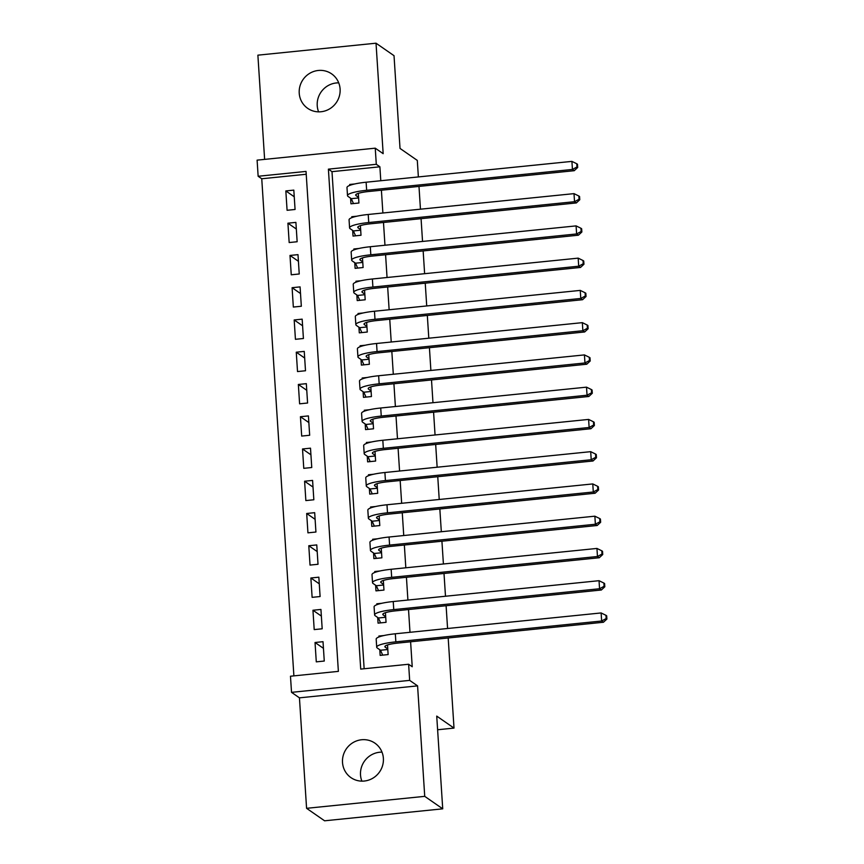 <?xml version="1.0" encoding="UTF-8"?>
<svg xmlns="http://www.w3.org/2000/svg" width="864" height="864" viewBox="0 0 864 864"><rect width="100%" height="100%" fill="white"/><g stroke="black" fill="none" stroke-linecap="round" stroke-linejoin="round"><path stroke-width="1.3" d="M318.6 111.856A20.995 20.228 124.8 0 1 317.228 105.667A20.995 20.228 124.8 0 1 338.72 82.858M299.225 93.182A20.995 20.228 -55.2 0 0 307.703 108.356A20.995 20.228 -55.2 0 0 329.594 108.896A20.995 20.228 -55.2 0 0 340.103 89.046A20.995 20.228 -55.2 0 0 331.625 73.861A20.995 20.228 -55.2 0 0 309.733 73.321A20.995 20.228 -55.2 0 0 299.225 93.182M361.886 781.142A20.995 20.228 124.8 0 1 360.515 774.954A20.995 20.228 124.8 0 1 382.007 752.144M342.511 762.469A20.995 20.228 -55.2 0 0 350.978 777.643A20.995 20.228 -55.2 0 0 372.87 778.183A20.995 20.228 -55.2 0 0 383.378 758.333A20.995 20.228 -55.2 0 0 374.911 743.148A20.995 20.228 -55.2 0 0 353.02 742.608A20.995 20.228 -55.2 0 0 342.511 762.469M258.142 176.267L257.105 160.142L375.246 148.176L376.294 164.3L328.396 169.15L360.72 669.103L408.618 664.254L409.666 680.378L291.524 692.345L290.477 676.22L338.375 671.371L306.04 171.418L258.142 176.267L261.749 178.762L293.89 675.875M418.37 176.926L417.301 160.412L400.021 148.424L394.027 55.685L376.024 43.2L257.882 55.166L264.622 159.376M448.189 637.978L454.01 728.093L436.73 716.105L442.724 808.834L324.583 820.8L306.58 808.315L424.732 796.349L417.582 685.876L409.666 680.378M417.582 685.876L299.441 697.842L306.58 808.315M299.441 697.842L291.524 692.345M442.724 808.834L424.732 796.349M350.579 198.18L350.946 203.818L358.927 203.018L358.312 193.374M352.674 230.429L353.03 236.077L361.012 235.267L360.396 225.634M354.758 262.688L355.115 268.337L363.107 267.527L362.48 257.882M356.843 294.937L357.21 300.586L365.191 299.776L364.565 290.142M358.927 327.197L359.294 332.845L367.276 332.035L366.649 322.391M361.012 359.456L361.379 365.094L369.36 364.284L368.734 354.65M363.096 391.705L363.463 397.354L371.444 396.544L370.818 386.899M365.18 423.965L365.548 429.602L373.529 428.792L372.913 419.159M367.265 456.214L367.632 461.862L375.613 461.052L374.998 451.408M369.36 488.473L369.716 494.111L377.698 493.312L377.082 483.667M371.444 520.722L371.801 526.37L379.793 525.56L379.166 515.927M373.529 552.982L373.896 558.619L381.877 557.82L381.251 548.176M375.613 585.23L375.98 590.879L383.962 590.069L383.335 580.435M377.698 617.49L378.065 623.138L386.046 622.328L385.42 612.684M323.449 648.335L315.036 642.503L316.289 661.856L324.27 661.046L323.017 641.693L315.036 642.503M321.365 616.086L312.952 610.243L314.204 629.597L322.186 628.798L320.933 609.444L312.952 610.243M319.28 583.826L310.867 577.994L312.12 597.348L320.101 596.538L318.848 577.184L310.867 577.994M317.196 551.578L308.783 545.735L310.036 565.088L318.017 564.278L316.764 544.925L308.783 545.735M315.101 519.318L306.688 513.486L307.94 532.84L315.932 532.03L314.68 512.676L306.688 513.486M313.016 487.069L304.603 481.226L305.856 500.58L313.837 499.77L312.584 480.416L304.603 481.226M310.932 454.81L302.519 448.978L303.772 468.331L311.753 467.521L310.5 448.168L302.519 448.978M308.848 422.561L300.434 416.718L301.687 436.072L309.668 435.262L308.416 415.908L300.434 416.718M306.763 390.301L298.35 384.469L299.603 403.823L307.584 403.013L306.331 383.659L298.35 384.469M304.679 358.042L296.266 352.21L297.518 371.563L305.5 370.753L304.247 351.4L296.266 352.21M302.594 325.793L294.181 319.961L295.434 339.304L303.415 338.504L302.162 319.151L294.181 319.961M300.499 293.533L292.097 287.701L293.339 307.055L301.331 306.245L300.078 286.891L292.097 287.701M298.415 261.284L290.002 255.442L291.254 274.795L299.236 273.985L297.994 254.642L290.002 255.442M296.33 229.025L287.917 223.193L289.17 242.546L297.151 241.736L295.898 222.383L287.917 223.193M306.223 174.258L261.749 178.762M295.067 209.477L293.814 190.123L285.833 190.933L287.086 210.287L295.067 209.477M408.618 664.254L412.225 666.749L410.605 641.79M409.99 632.297L408.521 609.53M407.905 600.048L406.436 577.271M405.821 567.788L404.352 545.022M403.736 535.54L402.268 512.762M401.652 503.28L400.172 480.514M399.568 471.031L398.088 448.254M397.483 438.772L396.004 416.005M395.388 406.512L393.919 383.746M393.304 374.263L391.835 351.497M391.219 342.004L389.75 319.237M389.135 309.755L387.666 286.988M387.05 277.495L385.582 254.729M384.966 245.246L383.486 222.469M382.882 212.987L381.402 190.22M380.786 180.738L379.89 166.806L331.992 171.655L364.144 668.758M379.782 649.739L380.149 655.387L388.13 654.577L387.504 644.944M383.983 635.526L378.896 636.034L378.961 636.962M381.888 603.266L376.812 603.785L376.877 604.703M379.804 571.007L374.728 571.525L374.782 572.454M377.719 538.758L372.643 539.276L372.697 540.194M375.635 506.498L370.559 507.017L370.613 507.946M373.55 474.25L368.464 474.757L368.528 475.686M371.466 441.99L366.379 442.508L366.444 443.437M369.382 409.741L364.295 410.249L364.36 411.178M367.286 377.482L362.21 378L362.275 378.929M365.202 345.233L360.126 345.74L360.191 346.669M363.118 312.973L358.042 313.492L358.096 314.42M361.033 280.724L355.957 281.232L356.011 282.161M358.949 248.465L353.873 248.983L353.927 249.901M356.864 216.205L351.778 216.724L351.842 217.652M354.78 183.956L349.693 184.475L349.758 185.393M418.986 186.419L420.455 209.185M421.07 218.668L422.539 241.434M423.155 250.927L424.624 273.694M425.239 283.176L426.719 305.942M427.324 315.436L428.803 338.202M429.419 347.684L430.888 370.462M431.503 379.944L432.972 402.71M433.588 412.193L435.056 434.97M435.672 444.452L437.141 467.219M437.756 476.701L439.225 499.478M439.841 508.961L441.32 531.727M441.925 541.22L443.405 563.987M444.01 573.469L445.489 596.236M446.105 605.729L447.574 628.495M437.616 729.756L454.01 728.093M375.246 148.176L383.162 153.673L376.024 43.2M379.89 166.806L376.294 164.3M331.992 171.655L328.396 169.15M379.793 636.66L378.896 636.034M294.246 196.776L285.833 190.933M377.708 604.4L376.812 603.785M375.624 572.152L374.728 571.525M373.54 539.892L372.643 539.276M371.455 507.643L370.559 507.017M369.371 475.384L368.464 474.757M367.276 443.135L366.379 442.508M365.191 410.875L364.295 410.249M363.107 378.616L362.21 378M361.022 346.367L360.126 345.74M358.938 314.107L358.042 313.492M356.854 281.858L355.957 281.232M354.769 249.599L353.873 248.983M352.674 217.35L351.778 216.724M350.59 185.09L349.693 184.475M387.763 648.94L385.279 647.212A16.394 2.786 -3.7 0 1 384.88 646.65A16.394 2.786 -3.7 0 1 397.645 643.097L603.439 622.253L601.646 621.011L395.852 641.844A24.602 4.18 176.3 0 0 376.704 647.179A24.602 4.18 176.3 0 0 377.298 648.022L380.506 650.246L387.806 649.512M382.687 655.128L380.506 650.246M606.172 618.548L606.895 619.045L606.69 615.816L605.966 615.319L606.172 618.548L601.646 621.011L601.117 612.943L395.323 633.787A24.602 4.18 176.3 0 0 376.175 639.122L376.704 647.179M601.117 612.943L605.966 615.319M606.895 619.045L603.439 622.253M385.679 616.68L383.195 614.963A16.394 2.786 -3.7 0 1 382.795 614.401A16.394 2.786 -3.7 0 1 395.561 610.848L601.355 590.004L599.551 588.751L393.757 609.595A24.602 4.18 176.3 0 0 374.62 614.93A24.602 4.18 176.3 0 0 375.214 615.762L378.421 617.987L385.722 617.252M380.603 622.879L378.421 617.987M604.087 586.289L604.811 586.786L604.606 583.567L603.882 583.06L604.087 586.289L599.551 588.751L599.033 580.694L393.239 601.528A24.602 4.18 176.3 0 0 374.09 606.863L374.62 614.93M599.033 580.694L603.882 583.06M604.811 586.786L601.355 590.004M383.594 584.431L381.11 582.703A16.394 2.786 -3.7 0 1 380.711 582.142A16.394 2.786 -3.7 0 1 393.476 578.588L599.27 557.744L597.467 556.502L391.673 577.336A24.602 4.18 176.3 0 0 372.524 582.671A24.602 4.18 176.3 0 0 373.129 583.513L376.337 585.738L383.638 585.004M378.518 590.62L376.337 585.738M602.003 554.04L602.726 554.537L602.521 551.308L601.798 550.811L602.003 554.04L597.467 556.502L596.948 548.435L391.154 569.279A24.602 4.18 176.3 0 0 372.006 574.614L372.524 582.671M596.948 548.435L601.798 550.811M602.726 554.537L599.27 557.744M381.51 552.172L379.026 550.444A16.394 2.786 -3.7 0 1 378.626 549.893A16.394 2.786 -3.7 0 1 391.392 546.329L597.186 525.496L595.382 524.243L389.588 545.087A24.602 4.18 176.3 0 0 370.44 550.422A24.602 4.18 176.3 0 0 371.045 551.254L374.252 553.478L381.542 552.744M376.434 558.371L374.252 553.478M599.918 521.78L600.642 522.277L600.426 519.059L599.713 518.551L599.918 521.78L595.382 524.243L594.864 516.186L389.07 537.019A24.602 4.18 176.3 0 0 369.922 542.354L370.44 550.422M594.864 516.186L599.713 518.551M600.642 522.277L597.186 525.496M379.426 519.912L376.942 518.195A16.394 2.786 -3.7 0 1 376.542 517.633A16.394 2.786 -3.7 0 1 389.308 514.08L595.102 493.236L593.298 491.994L387.504 512.827A24.602 4.18 176.3 0 0 368.356 518.162A24.602 4.18 176.3 0 0 368.96 519.005L372.168 521.23L379.458 520.484M374.35 526.111L372.168 521.23M597.834 489.521L598.558 490.028L598.342 486.799L597.629 486.302L597.834 489.521L593.298 491.994L592.78 483.926L386.986 504.77A24.602 4.18 176.3 0 0 367.837 510.106L368.356 518.162M592.78 483.926L597.629 486.302M598.558 490.028L595.102 493.236M377.341 487.663L374.857 485.935A16.394 2.786 -3.7 0 1 374.458 485.384A16.394 2.786 -3.7 0 1 387.223 481.82L593.017 460.987L591.214 459.734L385.42 480.578A24.602 4.18 176.3 0 0 366.271 485.914A24.602 4.18 176.3 0 0 366.876 486.745L370.084 488.97L377.374 488.236M372.254 493.862L370.084 488.97M595.75 457.272L596.473 457.769L596.257 454.54L595.544 454.043L595.75 457.272L591.214 459.734L590.695 451.667L384.901 472.511A24.602 4.18 176.3 0 0 365.753 477.846L366.271 485.914M590.695 451.667L595.544 454.043M596.473 457.769L593.017 460.987M375.257 455.404L372.773 453.686A16.394 2.786 -3.7 0 1 372.373 453.125A16.394 2.786 -3.7 0 1 385.128 449.572L590.933 428.728L589.129 427.486L383.335 448.319A24.602 4.18 176.3 0 0 364.187 453.654A24.602 4.18 176.3 0 0 364.781 454.496L367.999 456.721L375.289 455.976M370.17 461.603L367.999 456.721M593.665 425.012L594.378 425.52L594.173 422.291L593.449 421.794L593.665 425.012L589.129 427.486L588.611 419.418L382.817 440.262A24.602 4.18 176.3 0 0 363.668 445.586L364.187 453.654M588.611 419.418L593.449 421.794M594.378 425.52L590.933 428.728M373.162 423.155L370.678 421.427A16.394 2.786 -3.7 0 1 370.278 420.876A16.394 2.786 -3.7 0 1 383.044 417.312L588.838 396.479L587.045 395.226L381.251 416.07A24.602 4.18 176.3 0 0 362.102 421.405A24.602 4.18 176.3 0 0 362.696 422.237L365.904 424.462L373.205 423.727M368.086 429.343L365.904 424.462M591.581 392.764L592.294 393.26L592.088 390.031L591.365 389.534L591.581 392.764L587.045 395.226L586.516 387.158L380.722 408.002A24.602 4.18 176.3 0 0 361.573 413.338L362.102 421.405M586.516 387.158L591.365 389.534M592.294 393.26L588.838 396.479M371.077 390.895L368.593 389.178A16.394 2.786 -3.7 0 1 368.194 388.616A16.394 2.786 -3.7 0 1 380.959 385.063L586.753 364.219L584.96 362.966L379.166 383.81A24.602 4.18 176.3 0 0 360.018 389.146A24.602 4.18 176.3 0 0 360.612 389.988L363.82 392.213L371.12 391.468M366.001 397.094L363.82 392.213M589.486 360.504L590.209 361.001L590.004 357.782L589.28 357.286L589.486 360.504L584.96 362.966L584.431 354.91L378.637 375.743A24.602 4.18 176.3 0 0 359.489 381.078L360.018 389.146M584.431 354.91L589.28 357.286M590.209 361.001L586.753 364.219M368.993 358.646L366.509 356.918A16.394 2.786 -3.7 0 1 366.109 356.357A16.394 2.786 -3.7 0 1 378.875 352.804L584.669 331.97L582.865 330.718L377.071 351.562A24.602 4.18 176.3 0 0 357.923 356.886A24.602 4.18 176.3 0 0 358.528 357.728L361.735 359.953L369.036 359.219M363.917 364.835L361.735 359.953M587.401 328.255L588.125 328.752L587.92 325.523L587.196 325.026L587.401 328.255L582.865 330.718L582.347 322.65L376.553 343.494A24.602 4.18 176.3 0 0 357.404 348.829L357.923 356.886M582.347 322.65L587.196 325.026M588.125 328.752L584.669 331.97M366.908 326.387L364.424 324.67A16.394 2.786 -3.7 0 1 364.025 324.108A16.394 2.786 -3.7 0 1 376.79 320.555L582.584 299.711L580.781 298.458L374.987 319.302A24.602 4.18 176.3 0 0 355.838 324.637A24.602 4.18 176.3 0 0 356.443 325.469L359.651 327.704L366.941 326.959M361.832 332.586L359.651 327.704M585.317 295.996L586.04 296.492L585.835 293.274L585.112 292.766L585.317 295.996L580.781 298.458L580.262 290.401L374.468 311.234A24.602 4.18 176.3 0 0 355.32 316.57L355.838 324.637M580.262 290.401L585.112 292.766M586.04 296.492L582.584 299.711M364.824 294.138L362.34 292.41A16.394 2.786 -3.7 0 1 361.94 291.848A16.394 2.786 -3.7 0 1 374.706 288.295L580.5 267.451L578.696 266.209L372.902 287.042A24.602 4.18 176.3 0 0 353.754 292.378A24.602 4.18 176.3 0 0 354.359 293.22L357.566 295.445L364.856 294.71M359.748 300.326L357.566 295.445M583.232 263.747L583.956 264.244L583.74 261.014L583.027 260.518L583.232 263.747L578.696 266.209L578.178 258.142L372.384 278.986A24.602 4.18 176.3 0 0 353.236 284.321L353.754 292.378M578.178 258.142L583.027 260.518M583.956 264.244L580.5 267.451M362.74 261.878L360.256 260.15A16.394 2.786 -3.7 0 1 359.856 259.6A16.394 2.786 -3.7 0 1 372.622 256.046L578.416 235.202L576.612 233.95L370.818 254.794A24.602 4.18 176.3 0 0 351.67 260.129A24.602 4.18 176.3 0 0 352.274 260.96L355.482 263.185L362.772 262.451M357.664 268.078L355.482 263.185M581.148 231.487L581.872 231.984L581.656 228.766L580.943 228.258L581.148 231.487L576.612 233.95L576.094 225.893L370.3 246.726A24.602 4.18 176.3 0 0 351.151 252.061L351.67 260.129M576.094 225.893L580.943 228.258M581.872 231.984L578.416 235.202M360.655 229.63L358.171 227.902A16.394 2.786 -3.7 0 1 357.772 227.34A16.394 2.786 -3.7 0 1 370.537 223.787L576.331 202.943L574.528 201.701L368.734 222.534A24.602 4.18 176.3 0 0 349.585 227.869A24.602 4.18 176.3 0 0 350.179 228.712L353.398 230.936L360.688 230.191M355.568 235.818L353.398 230.936M579.064 199.238L579.776 199.735L579.571 196.506L578.848 196.009L579.064 199.238L574.528 201.701L574.009 193.633L368.215 214.477A24.602 4.18 176.3 0 0 349.067 219.812L349.585 227.869M574.009 193.633L578.848 196.009M579.776 199.735L576.331 202.943M358.571 197.37L356.087 195.642A16.394 2.786 -3.7 0 1 355.676 195.091A16.394 2.786 -3.7 0 1 368.442 191.527L574.236 170.694L572.443 169.441L366.649 190.285A24.602 4.18 176.3 0 0 347.501 195.62A24.602 4.18 176.3 0 0 348.095 196.452L351.302 198.677L358.603 197.942M353.484 203.569L351.302 198.677M576.979 166.979L577.692 167.476L577.487 164.257L576.763 163.75L576.979 166.979L572.443 169.441L571.914 161.384L366.12 182.218A24.602 4.18 176.3 0 0 346.982 187.553L347.501 195.62M571.914 161.384L576.763 163.75M577.692 167.476L574.236 170.694M385.279 647.212L385.204 646.045M395.852 641.844L395.323 633.787M383.195 614.963L383.119 613.796M393.757 609.595L393.239 601.528M381.11 582.703L381.035 581.537M391.673 577.336L391.154 569.279M379.026 550.444L378.95 549.288M389.588 545.087L389.07 537.019M376.942 518.195L376.866 517.028M387.504 512.827L386.986 504.77M374.857 485.935L374.782 484.78M385.42 480.578L384.901 472.511M372.773 453.686L372.697 452.52M383.335 448.319L382.817 440.262M370.678 421.427L370.602 420.26M381.251 416.07L380.722 408.002M368.593 389.178L368.518 388.012M379.166 383.81L378.637 375.743M366.509 356.918L366.433 355.752M377.071 351.562L376.553 343.494M364.424 324.67L364.349 323.503M374.987 319.302L374.468 311.234M362.34 292.41L362.264 291.244M372.902 287.042L372.384 278.986M360.256 260.15L360.18 258.995M370.818 254.794L370.3 246.726M358.171 227.902L358.096 226.735M368.734 222.534L368.215 214.477M356.087 195.642L356.011 194.486M366.649 190.285L366.12 182.218"/></g></svg>
